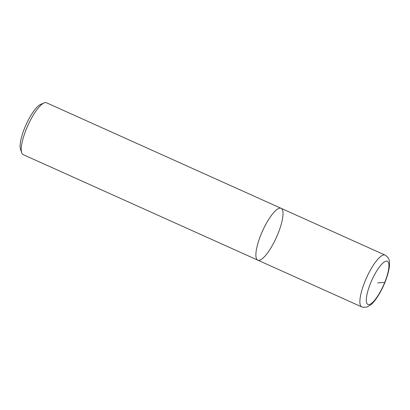<?xml version="1.0" encoding="UTF-8"?>
<svg xmlns="http://www.w3.org/2000/svg" width="410" height="410" viewBox="0 0 410 410"><rect width="100%" height="100%" fill="white"/><g stroke="black" fill="none" stroke-linecap="round" stroke-linejoin="round"><path stroke-width="0.61" d="M257.793 260.15A28.418 7.641 114.2 0 1 260.888 234.827A28.418 7.641 114.2 0 1 281.106 208.321L46.479 102.777A28.418 7.641 114.2 0 0 44.07 102.936L40.646 104.386A25.574 6.878 114.2 0 0 24.62 128.105A25.574 6.878 114.2 0 0 20.5 149.178L21.684 152.704A28.418 7.641 114.2 0 0 23.165 154.611L257.793 260.15A28.418 7.641 114.2 0 0 276.417 237.369A28.418 7.641 114.2 0 0 281.106 208.321A28.418 7.641 114.2 0 0 260.888 234.827A28.418 7.641 114.2 0 0 257.793 260.15L361.794 306.931L362.568 307.223L366.914 307.1L370.814 304.799C373.372 302.601 375.914 299.443 378.43 295.338C384.641 285.298 389.741 271.287 389.5 263.389C389.797 260.027 388.332 257.265 385.108 255.102A28.418 7.641 114.2 0 0 364.89 281.608A28.418 7.641 114.2 0 0 361.794 306.931M44.07 102.936A28.418 7.641 114.2 0 0 26.261 129.288A28.418 7.641 114.2 0 0 21.684 152.704M384.744 282.393L377.61 282.89M370.476 283.382A23.683 6.37 114.2 0 0 373.566 301.473A23.683 6.37 114.2 0 0 388.788 263.804A23.683 6.37 114.2 0 0 370.476 283.382M281.106 208.321L385.108 255.102"/></g></svg>
